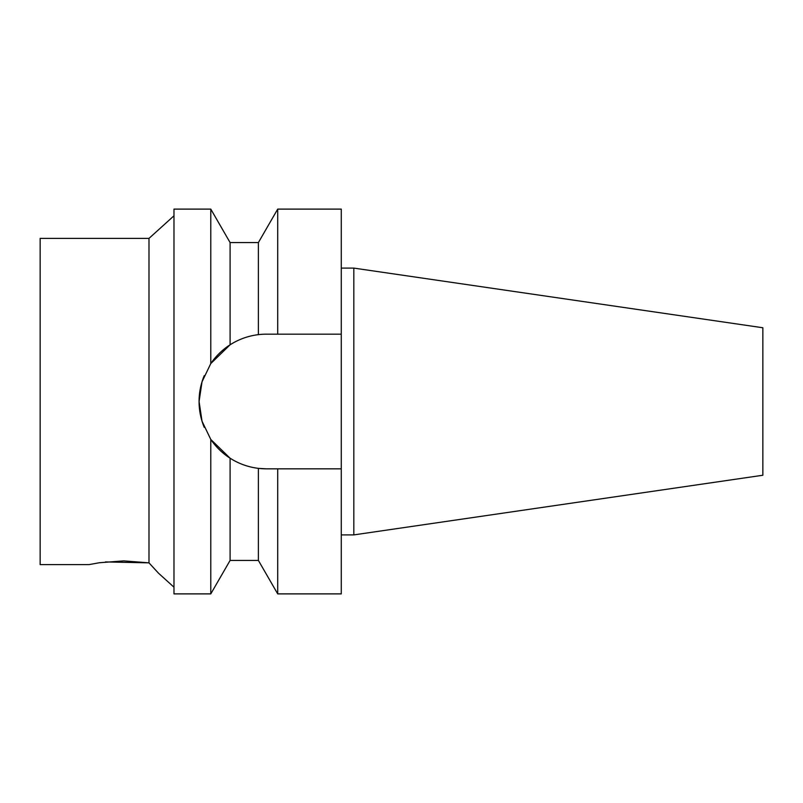 <?xml version="1.0" encoding="UTF-8"?>
<svg xmlns="http://www.w3.org/2000/svg" width="803" height="803" viewBox="0 0 803 803"><rect width="100%" height="100%" fill="white"/><g stroke="black" fill="none" stroke-linecap="round" stroke-linejoin="round"><path stroke-width="1.2" d="M105.444 561.929L148.987 562.853L148.987 238.391L40.15 238.391L40.15 564.609L89.083 564.609L99.251 562.752L123.792 560.875L148.987 562.853L158.512 573.212L173.98 587.194M230.1 560.424L258.385 560.424L258.385 468.36L266.415 468.832L258.385 468.36C248.197 467.095 238.772 463.712 230.1 458.212A67.332 67.332 0 0 1 210.787 439.442L202.025 421.214L199.074 401.5L202.025 381.786L210.787 363.558L210.787 209.111L173.98 209.111L173.98 593.889L210.787 593.889L210.787 439.442L230.1 458.212L230.1 560.424L210.787 593.889M240.488 339.358A67.332 67.332 0 0 1 266.415 334.168L341.275 334.168L341.275 468.832L266.415 468.832A67.332 67.332 0 0 1 240.488 463.642M277.708 334.168L277.708 209.111L258.385 242.576L258.385 334.64C248.197 335.905 238.772 339.288 230.1 344.788L210.787 363.558A67.332 67.332 0 0 1 230.1 344.788L230.1 242.576L210.787 209.111M258.385 560.424L277.708 593.889L277.708 468.832M277.708 593.889L341.275 593.889L341.275 468.832M204.243 427.367A67.332 67.332 0 0 1 204.243 375.633M353.822 268.102L353.822 534.898L762.85 475.246L762.85 327.754L353.822 268.102L341.275 268.102M353.822 534.898L341.275 534.898M341.275 334.168L341.275 209.111L277.708 209.111M148.987 238.391L173.98 215.806M258.385 242.576L230.1 242.576"/></g></svg>
